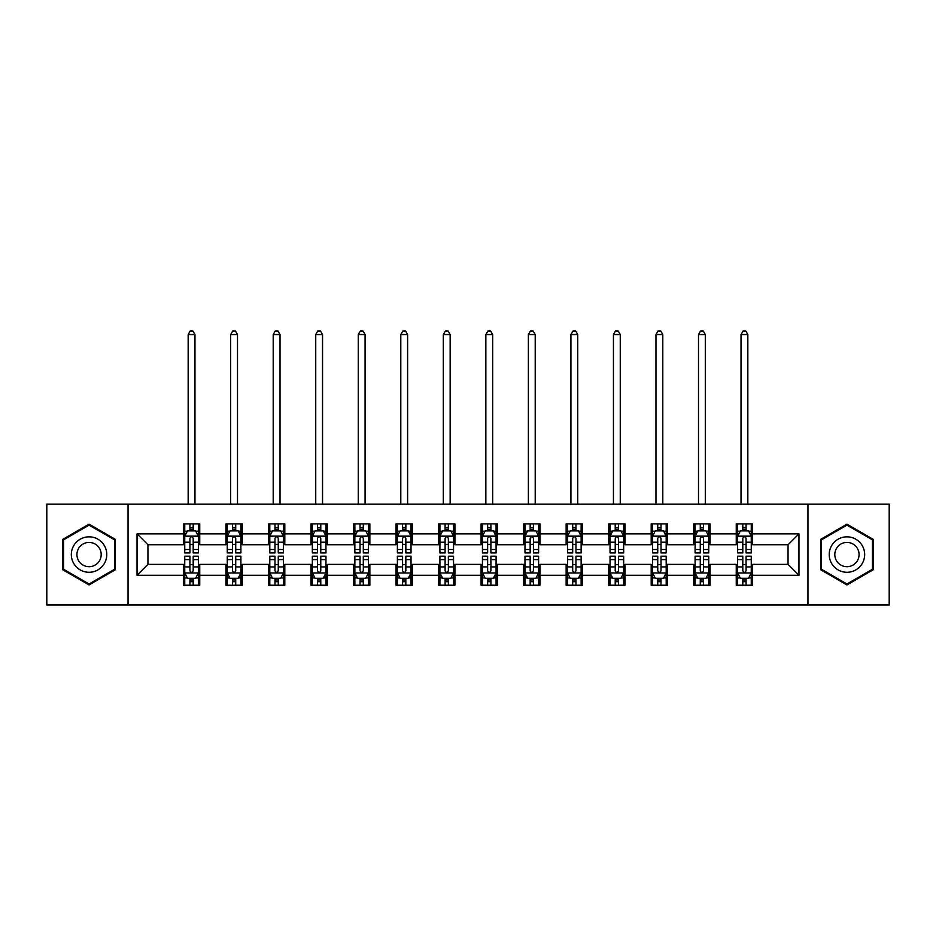 <?xml version="1.0" encoding="UTF-8"?>
<svg xmlns="http://www.w3.org/2000/svg" width="936" height="936" viewBox="0 0 936 936"><rect width="100%" height="100%" fill="white"/><g stroke="black" fill="none" stroke-linecap="round" stroke-linejoin="round"><path stroke-width="1.4" d="M807.955 604.995L889.2 604.995L889.2 504.118L807.955 504.118L807.955 604.995L128.045 604.995L128.045 504.118L46.8 504.118L46.8 604.995L128.045 604.995M807.955 504.118L128.045 504.118M752.614 533.836L752.614 523.891L736.258 523.891L736.258 533.836L710.085 533.836L710.085 523.891L693.728 523.891L693.728 533.836L667.555 533.836L667.555 523.891L651.199 523.891L651.199 533.836L625.026 533.836L625.026 523.891L608.669 523.891L608.669 533.836L582.496 533.836L582.496 523.891L566.14 523.891L566.14 533.836L539.967 533.836L539.967 523.891L523.61 523.891L523.61 533.836L497.449 533.836L497.449 523.891L481.081 523.891L481.081 533.836L454.919 533.836L454.919 523.891L438.551 523.891L438.551 533.836L412.39 533.836L412.39 523.891L396.033 523.891L396.033 533.836L369.86 533.836L369.86 523.891L353.504 523.891L353.504 533.836L327.331 533.836L327.331 523.891L310.974 523.891L310.974 533.836L284.801 533.836L284.801 523.891L268.445 523.891L268.445 533.836L242.272 533.836L242.272 523.891L225.915 523.891L225.915 533.836L199.742 533.836L199.742 523.891L183.386 523.891L183.386 533.836L137.042 533.836L137.042 575.277L147.946 564.373L183.386 564.373L183.386 585.222L199.742 585.222L199.742 564.373L225.915 564.373L225.915 585.222L242.272 585.222L242.272 564.373L268.445 564.373L268.445 585.222L284.801 585.222L284.801 564.373L310.974 564.373L310.974 585.222L327.331 585.222L327.331 564.373L353.504 564.373L353.504 585.222L369.86 585.222L369.86 564.373L396.033 564.373L396.033 585.222L412.39 585.222L412.39 564.373L438.551 564.373L438.551 585.222L454.919 585.222L454.919 564.373L481.081 564.373L481.081 585.222L497.449 585.222L497.449 564.373L523.61 564.373L523.61 585.222L539.967 585.222L539.967 564.373L566.14 564.373L566.14 585.222L582.496 585.222L582.496 564.373L608.669 564.373L608.669 585.222L625.026 585.222L625.026 564.373L651.199 564.373L651.199 585.222L667.555 585.222L667.555 564.373L693.728 564.373L693.728 585.222L710.085 585.222L710.085 564.373L736.258 564.373L736.258 585.222L752.614 585.222L752.614 564.373L788.053 564.373L788.053 544.74L752.614 544.74L752.614 533.836L798.958 533.836L798.958 575.277L752.614 575.277M736.258 575.277L710.085 575.277M693.728 575.277L667.555 575.277M651.199 575.277L625.026 575.277M608.669 575.277L582.496 575.277M566.14 575.277L539.967 575.277M523.61 575.277L497.449 575.277M481.081 575.277L454.919 575.277M438.551 575.277L412.39 575.277M396.033 575.277L369.86 575.277M353.504 575.277L327.331 575.277M310.974 575.277L284.801 575.277M268.445 575.277L242.272 575.277M225.915 575.277L199.742 575.277M183.386 575.277L137.042 575.277M736.258 533.836L736.258 544.74L710.085 544.74L710.085 533.836M693.728 533.836L693.728 544.74L667.555 544.74L667.555 533.836M651.199 533.836L651.199 544.74L625.026 544.74L625.026 533.836M608.669 533.836L608.669 544.74L582.496 544.74L582.496 533.836M566.14 533.836L566.14 544.74L539.967 544.74L539.967 533.836M523.61 533.836L523.61 544.74L497.449 544.74L497.449 533.836M481.081 533.836L481.081 544.74L454.919 544.74L454.919 533.836M438.551 533.836L438.551 544.74L412.39 544.74L412.39 533.836M396.033 533.836L396.033 544.74L369.86 544.74L369.86 533.836M353.504 533.836L353.504 544.74L327.331 544.74L327.331 533.836M310.974 533.836L310.974 544.74L284.801 544.74L284.801 533.836M268.445 533.836L268.445 544.74L242.272 544.74L242.272 533.836M225.915 533.836L225.915 544.74L199.742 544.74L199.742 533.836M183.386 533.836L183.386 544.74L147.946 544.74L137.042 533.836M147.946 544.74L147.946 564.373M798.958 575.277L788.053 564.373M788.053 544.74L798.958 533.836M183.386 530.7L184.743 530.7M189.926 530.7L193.202 530.7M198.374 530.7L199.742 530.7M183.386 544.471L184.743 544.471M189.926 544.471L193.202 544.471M198.374 544.471L199.742 544.471M183.386 564.642L184.743 564.642M189.926 564.642L193.202 564.642M198.374 564.642L199.742 564.642M183.386 578.413L184.743 578.413M189.926 578.413L193.202 578.413M198.374 578.413L199.742 578.413M225.915 564.642L227.272 564.642M232.456 564.642L235.732 564.642M240.903 564.642L242.272 564.642M225.915 578.413L227.272 578.413M232.456 578.413L235.732 578.413M240.903 578.413L242.272 578.413M225.915 530.7L227.272 530.7M232.456 530.7L235.732 530.7M240.903 530.7L242.272 530.7M225.915 544.471L227.272 544.471M232.456 544.471L235.732 544.471M240.903 544.471L242.272 544.471M268.445 564.642L269.802 564.642M274.985 564.642L278.261 564.642M283.433 564.642L284.801 564.642M268.445 578.413L269.802 578.413M274.985 578.413L278.261 578.413M283.433 578.413L284.801 578.413M268.445 530.7L269.802 530.7M274.985 530.7L278.261 530.7M283.433 530.7L284.801 530.7M268.445 544.471L269.802 544.471M274.985 544.471L278.261 544.471M283.433 544.471L284.801 544.471M310.974 564.642L312.331 564.642M317.515 564.642L320.779 564.642M325.962 564.642L327.331 564.642M310.974 578.413L312.331 578.413M317.515 578.413L320.779 578.413M325.962 578.413L327.331 578.413M310.974 530.7L312.331 530.7M317.515 530.7L320.779 530.7M325.962 530.7L327.331 530.7M310.974 544.471L312.331 544.471M317.515 544.471L320.779 544.471M325.962 544.471L327.331 544.471M353.504 564.642L354.861 564.642M360.044 564.642L363.308 564.642M368.491 564.642L369.86 564.642M353.504 578.413L354.861 578.413M360.044 578.413L363.308 578.413M368.491 578.413L369.86 578.413M353.504 530.7L354.861 530.7M360.044 530.7L363.308 530.7M368.491 530.7L369.86 530.7M353.504 544.471L354.861 544.471M360.044 544.471L363.308 544.471M368.491 544.471L369.86 544.471M396.033 564.642L397.39 564.642M402.574 564.642L405.838 564.642M411.021 564.642L412.39 564.642M396.033 578.413L397.39 578.413M402.574 578.413L405.838 578.413M411.021 578.413L412.39 578.413M396.033 530.7L397.39 530.7M402.574 530.7L405.838 530.7M411.021 530.7L412.39 530.7M396.033 544.471L397.39 544.471M402.574 544.471L405.838 544.471M411.021 544.471L412.39 544.471M438.551 564.642L439.92 564.642M445.103 564.642L448.367 564.642M453.55 564.642L454.919 564.642M438.551 578.413L439.92 578.413M445.103 578.413L448.367 578.413M453.55 578.413L454.919 578.413M438.551 530.7L439.92 530.7M445.103 530.7L448.367 530.7M453.55 530.7L454.919 530.7M438.551 544.471L439.92 544.471M445.103 544.471L448.367 544.471M453.55 544.471L454.919 544.471M481.081 564.642L482.45 564.642M487.633 564.642L490.897 564.642M496.08 564.642L497.449 564.642M481.081 578.413L482.45 578.413M487.633 578.413L490.897 578.413M496.08 578.413L497.449 578.413M481.081 530.7L482.45 530.7M487.633 530.7L490.897 530.7M496.08 530.7L497.449 530.7M481.081 544.471L482.45 544.471M487.633 544.471L490.897 544.471M496.08 544.471L497.449 544.471M523.61 564.642L524.979 564.642M530.162 564.642L533.426 564.642M538.61 564.642L539.967 564.642M523.61 578.413L524.979 578.413M530.162 578.413L533.426 578.413M538.61 578.413L539.967 578.413M523.61 530.7L524.979 530.7M530.162 530.7L533.426 530.7M538.61 530.7L539.967 530.7M523.61 544.471L524.979 544.471M530.162 544.471L533.426 544.471M538.61 544.471L539.967 544.471M566.14 564.642L567.509 564.642M572.692 564.642L575.956 564.642M581.139 564.642L582.496 564.642M566.14 578.413L567.509 578.413M572.692 578.413L575.956 578.413M581.139 578.413L582.496 578.413M566.14 530.7L567.509 530.7M572.692 530.7L575.956 530.7M581.139 530.7L582.496 530.7M566.14 544.471L567.509 544.471M572.692 544.471L575.956 544.471M581.139 544.471L582.496 544.471M608.669 564.642L610.038 564.642M615.221 564.642L618.485 564.642M623.668 564.642L625.026 564.642M608.669 578.413L610.038 578.413M615.221 578.413L618.485 578.413M623.668 578.413L625.026 578.413M608.669 530.7L610.038 530.7M615.221 530.7L618.485 530.7M623.668 530.7L625.026 530.7M608.669 544.471L610.038 544.471M615.221 544.471L618.485 544.471M623.668 544.471L625.026 544.471M651.199 564.642L652.567 564.642M657.739 564.642L661.015 564.642M666.198 564.642L667.555 564.642M651.199 578.413L652.567 578.413M657.739 578.413L661.015 578.413M666.198 578.413L667.555 578.413M651.199 530.7L652.567 530.7M657.739 530.7L661.015 530.7M666.198 530.7L667.555 530.7M651.199 544.471L652.567 544.471M657.739 544.471L661.015 544.471M666.198 544.471L667.555 544.471M693.728 564.642L695.097 564.642M700.268 564.642L703.544 564.642M708.727 564.642L710.085 564.642M693.728 578.413L695.097 578.413M700.268 578.413L703.544 578.413M708.727 578.413L710.085 578.413M693.728 530.7L695.097 530.7M700.268 530.7L703.544 530.7M708.727 530.7L710.085 530.7M693.728 544.471L695.097 544.471M700.268 544.471L703.544 544.471M708.727 544.471L710.085 544.471M736.258 564.642L737.626 564.642M742.798 564.642L746.074 564.642M751.257 564.642L752.614 564.642M736.258 578.413L737.626 578.413M742.798 578.413L746.074 578.413M751.257 578.413L752.614 578.413M736.258 530.7L737.626 530.7M742.798 530.7L746.074 530.7M751.257 530.7L752.614 530.7M736.258 544.471L737.626 544.471M742.798 544.471L746.074 544.471M751.257 544.471L752.614 544.471M89.06 584.93L115.362 569.743L115.362 539.37L89.06 524.183L62.747 539.37L62.747 569.743L89.06 584.93M873.253 539.37L846.94 524.183L820.638 539.37L820.638 569.743L846.94 584.93L873.253 569.743L873.253 539.37M193.202 527.436L189.926 527.436M198.374 549.502L193.202 549.502L193.202 552.919L198.374 552.919L198.374 536.293L195.647 530.841L187.469 530.841L184.743 536.293L184.743 552.919L189.926 552.919L189.926 549.502L184.743 549.502M184.743 536.293L184.743 523.891M198.374 536.293L198.374 523.891M189.926 530.841L189.926 523.891M193.202 523.891L193.202 530.841M193.202 549.502L193.202 538.34C192.114 536.234 191.014 536.234 189.926 538.34L189.926 549.502M194.969 504.118L194.969 334.55L188.159 334.55L188.159 504.118M188.159 334.55L190.195 331.005L192.921 331.005L194.969 334.55M189.926 581.689L193.202 581.689M184.743 559.611L189.926 559.611L189.926 556.195L184.743 556.195L184.743 572.82L187.469 578.272L195.647 578.272L198.374 572.82L198.374 556.195L193.202 556.195L193.202 559.611L198.374 559.611M198.374 572.82L198.374 585.222M184.743 572.82L184.743 585.222M193.202 578.272L193.202 585.222M189.926 585.222L189.926 578.272M189.926 559.611L189.926 570.773C191.014 572.879 192.102 572.879 193.202 570.773L193.202 559.611M104.399 563.413A17.726 17.726 0 0 0 97.917 539.206A17.726 17.726 0 0 0 73.71 545.7A17.726 17.726 0 0 0 80.192 569.907A17.726 17.726 0 0 0 104.399 563.413M99.567 560.629A12.133 12.133 0 0 0 95.121 544.05A12.133 12.133 0 0 0 78.554 548.496A12.133 12.133 0 0 0 82.988 565.063A12.133 12.133 0 0 0 99.567 560.629M63.566 569.275L63.566 539.838L89.06 525.119L114.543 539.838L114.543 569.275L89.06 583.994L63.566 569.275M846.94 536.831A17.726 17.726 0 0 0 829.226 554.557A17.726 17.726 0 0 0 846.94 572.282A17.726 17.726 0 0 0 864.665 554.557A17.726 17.726 0 0 0 846.94 536.831M846.94 542.424A12.133 12.133 0 0 0 834.807 554.557A12.133 12.133 0 0 0 846.94 566.689A12.133 12.133 0 0 0 859.072 554.557A12.133 12.133 0 0 0 846.94 542.424M872.434 569.275L846.94 583.994L821.457 569.275L821.457 539.838L846.94 525.119L872.434 539.838L872.434 569.275M235.732 527.436L232.456 527.436M240.903 549.502L235.732 549.502L235.732 552.919L240.903 552.919L240.903 536.293L238.177 530.841L229.999 530.841L227.272 536.293L227.272 552.919L232.456 552.919L232.456 549.502L227.272 549.502M227.272 536.293L227.272 523.891M240.903 536.293L240.903 523.891M232.456 530.841L232.456 523.891M235.732 523.891L235.732 530.841M235.732 549.502L235.732 538.34C234.632 536.234 233.544 536.234 232.456 538.34L232.456 549.502M237.498 504.118L237.498 334.55L230.689 334.55L230.689 504.118M230.689 334.55L232.725 331.005L235.451 331.005L237.498 334.55M278.261 527.436L274.985 527.436M283.433 549.502L278.261 549.502L278.261 552.919L283.433 552.919L283.433 536.293L280.706 530.841L272.528 530.841L269.802 536.293L269.802 552.919L274.985 552.919L274.985 549.502L269.802 549.502M269.802 536.293L269.802 523.891M283.433 536.293L283.433 523.891M274.985 530.841L274.985 523.891M278.261 523.891L278.261 530.841M278.261 549.502L278.261 538.34C277.161 536.234 276.073 536.234 274.985 538.34L274.985 549.502M280.028 504.118L280.028 334.55L273.207 334.55L273.207 504.118M273.207 334.55L275.254 331.005L277.98 331.005L280.028 334.55M232.456 581.689L235.732 581.689M227.272 559.611L232.456 559.611L232.456 556.195L227.272 556.195L227.272 572.82L229.999 578.272L238.177 578.272L240.903 572.82L240.903 556.195L235.732 556.195L235.732 559.611L240.903 559.611M240.903 572.82L240.903 585.222M227.272 572.82L227.272 585.222M235.732 578.272L235.732 585.222M232.456 585.222L232.456 578.272M232.456 559.611L232.456 570.773C233.544 572.879 234.632 572.879 235.732 570.773L235.732 559.611M274.985 581.689L278.261 581.689M269.802 559.611L274.985 559.611L274.985 556.195L269.802 556.195L269.802 572.82L272.528 578.272L280.706 578.272L283.433 572.82L283.433 556.195L278.261 556.195L278.261 559.611L283.433 559.611M283.433 572.82L283.433 585.222M269.802 572.82L269.802 585.222M278.261 578.272L278.261 585.222M274.985 585.222L274.985 578.272M274.985 559.611L274.985 570.773C276.073 572.879 277.161 572.879 278.261 570.773L278.261 559.611M320.779 527.436L317.515 527.436M325.962 549.502L320.779 549.502L320.779 552.919L325.962 552.919L325.962 536.293L323.236 530.841L315.058 530.841L312.331 536.293L312.331 552.919L317.515 552.919L317.515 549.502L312.331 549.502M312.331 536.293L312.331 523.891M325.962 536.293L325.962 523.891M317.515 530.841L317.515 523.891M320.779 523.891L320.779 530.841M320.779 549.502L320.779 538.34C319.691 536.234 318.603 536.234 317.515 538.34L317.515 549.502M322.557 504.118L322.557 334.55L315.736 334.55L315.736 504.118M315.736 334.55L317.784 331.005L320.51 331.005L322.557 334.55M363.308 527.436L360.044 527.436M368.491 549.502L363.308 549.502L363.308 552.919L368.491 552.919L368.491 536.293L365.765 530.841L357.587 530.841L354.861 536.293L354.861 552.919L360.044 552.919L360.044 549.502L354.861 549.502M354.861 536.293L354.861 523.891M368.491 536.293L368.491 523.891M360.044 530.841L360.044 523.891M363.308 523.891L363.308 530.841M363.308 549.502L363.308 538.34C362.22 536.234 361.132 536.234 360.044 538.34L360.044 549.502M365.087 504.118L365.087 334.55L358.266 334.55L358.266 504.118M358.266 334.55L360.313 331.005L363.039 331.005L365.087 334.55M405.838 527.436L402.574 527.436M411.021 549.502L405.838 549.502L405.838 552.919L411.021 552.919L411.021 536.293L408.295 530.841L400.117 530.841L397.39 536.293L397.39 552.919L402.574 552.919L402.574 549.502L397.39 549.502M397.39 536.293L397.39 523.891M411.021 536.293L411.021 523.891M402.574 530.841L402.574 523.891M405.838 523.891L405.838 530.841M405.838 549.502L405.838 538.34C404.75 536.234 403.662 536.234 402.574 538.34L402.574 549.502M407.616 504.118L407.616 334.55L400.795 334.55L400.795 504.118M400.795 334.55L402.843 331.005L405.569 331.005L407.616 334.55M317.515 581.689L320.779 581.689M312.331 559.611L317.515 559.611L317.515 556.195L312.331 556.195L312.331 572.82L315.058 578.272L323.236 578.272L325.962 572.82L325.962 556.195L320.779 556.195L320.779 559.611L325.962 559.611M325.962 572.82L325.962 585.222M312.331 572.82L312.331 585.222M320.779 578.272L320.779 585.222M317.515 585.222L317.515 578.272M317.515 559.611L317.515 570.773C318.603 572.879 319.691 572.879 320.779 570.773L320.779 559.611M360.044 581.689L363.308 581.689M354.861 559.611L360.044 559.611L360.044 556.195L354.861 556.195L354.861 572.82L357.587 578.272L365.765 578.272L368.491 572.82L368.491 556.195L363.308 556.195L363.308 559.611L368.491 559.611M368.491 572.82L368.491 585.222M354.861 572.82L354.861 585.222M363.308 578.272L363.308 585.222M360.044 585.222L360.044 578.272M360.044 559.611L360.044 570.773C361.132 572.879 362.22 572.879 363.308 570.773L363.308 559.611M402.574 581.689L405.838 581.689M397.39 559.611L402.574 559.611L402.574 556.195L397.39 556.195L397.39 572.82L400.117 578.272L408.295 578.272L411.021 572.82L411.021 556.195L405.838 556.195L405.838 559.611L411.021 559.611M411.021 572.82L411.021 585.222M397.39 572.82L397.39 585.222M405.838 578.272L405.838 585.222M402.574 585.222L402.574 578.272M402.574 559.611L402.574 570.773C403.662 572.879 404.75 572.879 405.838 570.773L405.838 559.611M448.367 527.436L445.103 527.436M453.55 549.502L448.367 549.502L448.367 552.919L453.55 552.919L453.55 536.293L450.824 530.841L442.646 530.841L439.92 536.293L439.92 552.919L445.103 552.919L445.103 549.502L439.92 549.502M439.92 536.293L439.92 523.891M453.55 536.293L453.55 523.891M445.103 530.841L445.103 523.891M448.367 523.891L448.367 530.841M448.367 549.502L448.367 538.34C447.279 536.234 446.191 536.234 445.103 538.34L445.103 549.502M450.146 504.118L450.146 334.55L443.325 334.55L443.325 504.118M443.325 334.55L445.372 331.005L448.098 331.005L450.146 334.55M445.103 581.689L448.367 581.689M439.92 559.611L445.103 559.611L445.103 556.195L439.92 556.195L439.92 572.82L442.646 578.272L450.824 578.272L453.55 572.82L453.55 556.195L448.367 556.195L448.367 559.611L453.55 559.611M453.55 572.82L453.55 585.222M439.92 572.82L439.92 585.222M448.367 578.272L448.367 585.222M445.103 585.222L445.103 578.272M445.103 559.611L445.103 570.773C446.191 572.879 447.279 572.879 448.367 570.773L448.367 559.611M490.897 527.436L487.633 527.436M496.08 549.502L490.897 549.502L490.897 552.919L496.08 552.919L496.08 536.293L493.354 530.841L485.176 530.841L482.45 536.293L482.45 552.919L487.633 552.919L487.633 549.502L482.45 549.502M482.45 536.293L482.45 523.891M496.08 536.293L496.08 523.891M487.633 530.841L487.633 523.891M490.897 523.891L490.897 530.841M490.897 549.502L490.897 538.34C489.809 536.234 488.721 536.234 487.633 538.34L487.633 549.502M492.675 504.118L492.675 334.55L485.854 334.55L485.854 504.118M485.854 334.55L487.902 331.005L490.628 331.005L492.675 334.55M487.633 581.689L490.897 581.689M482.45 559.611L487.633 559.611L487.633 556.195L482.45 556.195L482.45 572.82L485.176 578.272L493.354 578.272L496.08 572.82L496.08 556.195L490.897 556.195L490.897 559.611L496.08 559.611M496.08 572.82L496.08 585.222M482.45 572.82L482.45 585.222M490.897 578.272L490.897 585.222M487.633 585.222L487.633 578.272M487.633 559.611L487.633 570.773C488.721 572.879 489.809 572.879 490.897 570.773L490.897 559.611M533.426 527.436L530.162 527.436M538.61 549.502L533.426 549.502L533.426 552.919L538.61 552.919L538.61 536.293L535.883 530.841L527.705 530.841L524.979 536.293L524.979 552.919L530.162 552.919L530.162 549.502L524.979 549.502M524.979 536.293L524.979 523.891M538.61 536.293L538.61 523.891M530.162 530.841L530.162 523.891M533.426 523.891L533.426 530.841M533.426 549.502L533.426 538.34C532.338 536.234 531.25 536.234 530.162 538.34L530.162 549.502M535.205 504.118L535.205 334.55L528.384 334.55L528.384 504.118M528.384 334.55L530.431 331.005L533.157 331.005L535.205 334.55M530.162 581.689L533.426 581.689M524.979 559.611L530.162 559.611L530.162 556.195L524.979 556.195L524.979 572.82L527.705 578.272L535.883 578.272L538.61 572.82L538.61 556.195L533.426 556.195L533.426 559.611L538.61 559.611M538.61 572.82L538.61 585.222M524.979 572.82L524.979 585.222M533.426 578.272L533.426 585.222M530.162 585.222L530.162 578.272M530.162 559.611L530.162 570.773C531.25 572.879 532.338 572.879 533.426 570.773L533.426 559.611M575.956 527.436L572.692 527.436M581.139 549.502L575.956 549.502L575.956 552.919L581.139 552.919L581.139 536.293L578.413 530.841L570.235 530.841L567.509 536.293L567.509 552.919L572.692 552.919L572.692 549.502L567.509 549.502M567.509 536.293L567.509 523.891M581.139 536.293L581.139 523.891M572.692 530.841L572.692 523.891M575.956 523.891L575.956 530.841M575.956 549.502L575.956 538.34C574.868 536.234 573.78 536.234 572.692 538.34L572.692 549.502M577.734 504.118L577.734 334.55L570.913 334.55L570.913 504.118M570.913 334.55L572.961 331.005L575.687 331.005L577.734 334.55M572.692 581.689L575.956 581.689M567.509 559.611L572.692 559.611L572.692 556.195L567.509 556.195L567.509 572.82L570.235 578.272L578.413 578.272L581.139 572.82L581.139 556.195L575.956 556.195L575.956 559.611L581.139 559.611M581.139 572.82L581.139 585.222M567.509 572.82L567.509 585.222M575.956 578.272L575.956 585.222M572.692 585.222L572.692 578.272M572.692 559.611L572.692 570.773C573.78 572.879 574.868 572.879 575.956 570.773L575.956 559.611M618.485 527.436L615.221 527.436M623.668 549.502L618.485 549.502L618.485 552.919L623.668 552.919L623.668 536.293L620.942 530.841L612.764 530.841L610.038 536.293L610.038 552.919L615.221 552.919L615.221 549.502L610.038 549.502M610.038 536.293L610.038 523.891M623.668 536.293L623.668 523.891M615.221 530.841L615.221 523.891M618.485 523.891L618.485 530.841M618.485 549.502L618.485 538.34C617.397 536.234 616.309 536.234 615.221 538.34L615.221 549.502M620.264 504.118L620.264 334.55L613.443 334.55L613.443 504.118M613.443 334.55L615.49 331.005L618.216 331.005L620.264 334.55M615.221 581.689L618.485 581.689M610.038 559.611L615.221 559.611L615.221 556.195L610.038 556.195L610.038 572.82L612.764 578.272L620.942 578.272L623.668 572.82L623.668 556.195L618.485 556.195L618.485 559.611L623.668 559.611M623.668 572.82L623.668 585.222M610.038 572.82L610.038 585.222M618.485 578.272L618.485 585.222M615.221 585.222L615.221 578.272M615.221 559.611L615.221 570.773C616.309 572.879 617.397 572.879 618.485 570.773L618.485 559.611M661.015 527.436L657.739 527.436M666.198 549.502L661.015 549.502L661.015 552.919L666.198 552.919L666.198 536.293L663.472 530.841L655.294 530.841L652.567 536.293L652.567 552.919L657.739 552.919L657.739 549.502L652.567 549.502M652.567 536.293L652.567 523.891M666.198 536.293L666.198 523.891M657.739 530.841L657.739 523.891M661.015 523.891L661.015 530.841M661.015 549.502L661.015 538.34C659.927 536.234 658.839 536.234 657.739 538.34L657.739 549.502M662.793 504.118L662.793 334.55L655.972 334.55L655.972 504.118M655.972 334.55L658.02 331.005L660.746 331.005L662.793 334.55M657.739 581.689L661.015 581.689M652.567 559.611L657.739 559.611L657.739 556.195L652.567 556.195L652.567 572.82L655.294 578.272L663.472 578.272L666.198 572.82L666.198 556.195L661.015 556.195L661.015 559.611L666.198 559.611M666.198 572.82L666.198 585.222M652.567 572.82L652.567 585.222M661.015 578.272L661.015 585.222M657.739 585.222L657.739 578.272M657.739 559.611L657.739 570.773C658.839 572.879 659.927 572.879 661.015 570.773L661.015 559.611M703.544 527.436L700.268 527.436M708.727 549.502L703.544 549.502L703.544 552.919L708.727 552.919L708.727 536.293L706.001 530.841L697.823 530.841L695.097 536.293L695.097 552.919L700.268 552.919L700.268 549.502L695.097 549.502M695.097 536.293L695.097 523.891M708.727 536.293L708.727 523.891M700.268 530.841L700.268 523.891M703.544 523.891L703.544 530.841M703.544 549.502L703.544 538.34C702.456 536.234 701.368 536.234 700.268 538.34L700.268 549.502M705.311 504.118L705.311 334.55L698.502 334.55L698.502 504.118M698.502 334.55L700.549 331.005L703.275 331.005L705.311 334.55M700.268 581.689L703.544 581.689M695.097 559.611L700.268 559.611L700.268 556.195L695.097 556.195L695.097 572.82L697.823 578.272L706.001 578.272L708.727 572.82L708.727 556.195L703.544 556.195L703.544 559.611L708.727 559.611M708.727 572.82L708.727 585.222M695.097 572.82L695.097 585.222M703.544 578.272L703.544 585.222M700.268 585.222L700.268 578.272M700.268 559.611L700.268 570.773C701.368 572.879 702.456 572.879 703.544 570.773L703.544 559.611M746.074 527.436L742.798 527.436M751.257 549.502L746.074 549.502L746.074 552.919L751.257 552.919L751.257 536.293L748.531 530.841L740.353 530.841L737.626 536.293L737.626 552.919L742.798 552.919L742.798 549.502L737.626 549.502M737.626 536.293L737.626 523.891M751.257 536.293L751.257 523.891M742.798 530.841L742.798 523.891M746.074 523.891L746.074 530.841M746.074 549.502L746.074 538.34C744.986 536.234 743.898 536.234 742.798 538.34L742.798 549.502M747.841 504.118L747.841 334.55L741.031 334.55L741.031 504.118M741.031 334.55L743.079 331.005L745.805 331.005L747.841 334.55M742.798 581.689L746.074 581.689M737.626 559.611L742.798 559.611L742.798 556.195L737.626 556.195L737.626 572.82L740.353 578.272L748.531 578.272L751.257 572.82L751.257 556.195L746.074 556.195L746.074 559.611L751.257 559.611M751.257 572.82L751.257 585.222M737.626 572.82L737.626 585.222M746.074 578.272L746.074 585.222M742.798 585.222L742.798 578.272M742.798 559.611L742.798 570.773C743.886 572.879 744.986 572.879 746.074 570.773L746.074 559.611M198.315 536.152L184.813 536.152M184.743 531.168L187.305 531.168M195.811 531.168L198.374 531.168M189.926 542.201L184.743 542.201M198.374 542.201L193.202 542.201M193.202 529.168L189.926 529.168M184.813 572.961L198.315 572.961M198.374 577.945L195.811 577.945M187.305 577.945L184.743 577.945M193.202 566.923L198.374 566.923M184.743 566.923L189.926 566.923M189.926 579.946L193.202 579.946M240.833 536.152L227.343 536.152M227.272 531.168L229.835 531.168M238.341 531.168L240.903 531.168M232.456 542.201L227.272 542.201M240.903 542.201L235.732 542.201M235.732 529.168L232.456 529.168M283.362 536.152L269.872 536.152M269.802 531.168L272.364 531.168M280.87 531.168L283.433 531.168M274.985 542.201L269.802 542.201M283.433 542.201L278.261 542.201M278.261 529.168L274.985 529.168M227.343 572.961L240.833 572.961M240.903 577.945L238.341 577.945M229.835 577.945L227.272 577.945M235.732 566.923L240.903 566.923M227.272 566.923L232.456 566.923M232.456 579.946L235.732 579.946M269.872 572.961L283.362 572.961M283.433 577.945L280.87 577.945M272.364 577.945L269.802 577.945M278.261 566.923L283.433 566.923M269.802 566.923L274.985 566.923M274.985 579.946L278.261 579.946M325.892 536.152L312.402 536.152M312.331 531.168L314.894 531.168M323.4 531.168L325.962 531.168M317.515 542.201L312.331 542.201M325.962 542.201L320.779 542.201M320.779 529.168L317.515 529.168M368.421 536.152L354.931 536.152M354.861 531.168L357.423 531.168M365.929 531.168L368.491 531.168M360.044 542.201L354.861 542.201M368.491 542.201L363.308 542.201M363.308 529.168L360.044 529.168M410.951 536.152L397.461 536.152M397.39 531.168L399.953 531.168M408.459 531.168L411.021 531.168M402.574 542.201L397.39 542.201M411.021 542.201L405.838 542.201M405.838 529.168L402.574 529.168M312.402 572.961L325.892 572.961M325.962 577.945L323.4 577.945M314.894 577.945L312.331 577.945M320.779 566.923L325.962 566.923M312.331 566.923L317.515 566.923M317.515 579.946L320.779 579.946M354.931 572.961L368.421 572.961M368.491 577.945L365.929 577.945M357.423 577.945L354.861 577.945M363.308 566.923L368.491 566.923M354.861 566.923L360.044 566.923M360.044 579.946L363.308 579.946M397.461 572.961L410.951 572.961M411.021 577.945L408.459 577.945M399.953 577.945L397.39 577.945M405.838 566.923L411.021 566.923M397.39 566.923L402.574 566.923M402.574 579.946L405.838 579.946M453.48 536.152L439.99 536.152M439.92 531.168L442.482 531.168M450.988 531.168L453.55 531.168M445.103 542.201L439.92 542.201M453.55 542.201L448.367 542.201M448.367 529.168L445.103 529.168M439.99 572.961L453.48 572.961M453.55 577.945L450.988 577.945M442.482 577.945L439.92 577.945M448.367 566.923L453.55 566.923M439.92 566.923L445.103 566.923M445.103 579.946L448.367 579.946M496.01 536.152L482.52 536.152M482.45 531.168L485.012 531.168M493.518 531.168L496.08 531.168M487.633 542.201L482.45 542.201M496.08 542.201L490.897 542.201M490.897 529.168L487.633 529.168M482.52 572.961L496.01 572.961M496.08 577.945L493.518 577.945M485.012 577.945L482.45 577.945M490.897 566.923L496.08 566.923M482.45 566.923L487.633 566.923M487.633 579.946L490.897 579.946M538.539 536.152L525.049 536.152M524.979 531.168L527.541 531.168M536.047 531.168L538.61 531.168M530.162 542.201L524.979 542.201M538.61 542.201L533.426 542.201M533.426 529.168L530.162 529.168M525.049 572.961L538.539 572.961M538.61 577.945L536.047 577.945M527.541 577.945L524.979 577.945M533.426 566.923L538.61 566.923M524.979 566.923L530.162 566.923M530.162 579.946L533.426 579.946M581.069 536.152L567.579 536.152M567.509 531.168L570.071 531.168M578.577 531.168L581.139 531.168M572.692 542.201L567.509 542.201M581.139 542.201L575.956 542.201M575.956 529.168L572.692 529.168M567.579 572.961L581.069 572.961M581.139 577.945L578.577 577.945M570.071 577.945L567.509 577.945M575.956 566.923L581.139 566.923M567.509 566.923L572.692 566.923M572.692 579.946L575.956 579.946M623.598 536.152L610.108 536.152M610.038 531.168L612.6 531.168M621.106 531.168L623.668 531.168M615.221 542.201L610.038 542.201M623.668 542.201L618.485 542.201M618.485 529.168L615.221 529.168M610.108 572.961L623.598 572.961M623.668 577.945L621.106 577.945M612.6 577.945L610.038 577.945M618.485 566.923L623.668 566.923M610.038 566.923L615.221 566.923M615.221 579.946L618.485 579.946M666.128 536.152L652.638 536.152M652.567 531.168L655.13 531.168M663.636 531.168L666.198 531.168M657.739 542.201L652.567 542.201M666.198 542.201L661.015 542.201M661.015 529.168L657.739 529.168M652.638 572.961L666.128 572.961M666.198 577.945L663.636 577.945M655.13 577.945L652.567 577.945M661.015 566.923L666.198 566.923M652.567 566.923L657.739 566.923M657.739 579.946L661.015 579.946M708.657 536.152L695.167 536.152M695.097 531.168L697.659 531.168M706.165 531.168L708.727 531.168M700.268 542.201L695.097 542.201M708.727 542.201L703.544 542.201M703.544 529.168L700.268 529.168M695.167 572.961L708.657 572.961M708.727 577.945L706.165 577.945M697.659 577.945L695.097 577.945M703.544 566.923L708.727 566.923M695.097 566.923L700.268 566.923M700.268 579.946L703.544 579.946M751.187 536.152L737.685 536.152M737.626 531.168L740.189 531.168M748.695 531.168L751.257 531.168M742.798 542.201L737.626 542.201M751.257 542.201L746.074 542.201M746.074 529.168L742.798 529.168M737.685 572.961L751.187 572.961M751.257 577.945L748.695 577.945M740.189 577.945L737.626 577.945M746.074 566.923L751.257 566.923M737.626 566.923L742.798 566.923M742.798 579.946L746.074 579.946"/></g></svg>
